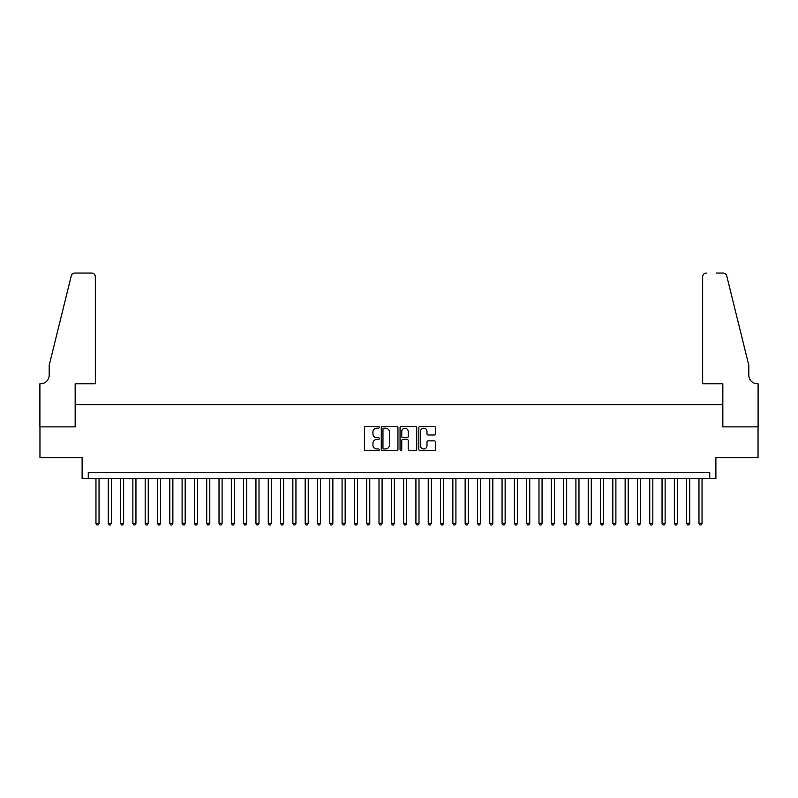 <?xml version="1.0" encoding="UTF-8"?>
<svg xmlns="http://www.w3.org/2000/svg" width="798" height="798" viewBox="0 0 798 798"><rect width="100%" height="100%" fill="white"/><g stroke="black" fill="none" stroke-linecap="round" stroke-linejoin="round"><path stroke-width="1.2" d="M379.309 427.329A0.848 0.848 0 0 0 378.461 426.481L365.634 426.481A1.207 1.207 0 0 0 364.427 427.698L364.427 449.434A1.207 1.207 0 0 0 365.634 450.641L378.461 450.641A0.848 0.848 0 0 0 379.309 449.803A0.848 0.848 0 0 0 378.461 448.955L376.806 448.955A3.87 3.87 0 0 1 372.935 445.084L372.935 443.279A3.87 3.87 0 0 1 376.806 439.409L378.461 439.409A0.848 0.848 0 0 0 379.309 438.561A0.848 0.848 0 0 0 378.461 437.723L376.806 437.723A3.87 3.87 0 0 1 372.935 433.853L372.935 432.037A3.87 3.87 0 0 1 376.806 428.177L378.461 428.177A0.848 0.848 0 0 0 379.309 427.329M434.302 435A1.207 1.207 0 0 0 435.509 433.793L435.509 427.698A1.207 1.207 0 0 0 434.302 426.481L420.047 426.481A1.207 1.207 0 0 0 418.84 427.698L418.84 449.434A1.207 1.207 0 0 0 420.047 450.641L434.302 450.641A1.207 1.207 0 0 0 435.509 449.434L435.509 442.072A1.207 1.207 0 0 0 434.302 440.865L428.207 440.865A1.207 1.207 0 0 0 426.99 442.072L426.99 445.723A3.232 3.232 0 0 1 423.768 448.955A3.232 3.232 0 0 1 420.536 445.723L420.536 431.409A3.232 3.232 0 0 1 423.768 428.177A3.232 3.232 0 0 1 426.99 431.409L426.99 433.793A1.207 1.207 0 0 0 428.207 435L434.302 435M709.731 478.561L715.886 478.561L715.886 457.643L758.04 457.643L758.04 426.87L722.659 426.87L722.659 404.726L75.341 404.726L75.341 426.87L39.96 426.87L39.96 457.643L82.114 457.643L82.114 478.561L709.731 478.561L709.731 472.406L88.269 472.406L88.269 478.561M397.943 427.698A1.207 1.207 0 0 0 396.736 426.481L382.481 426.481A1.207 1.207 0 0 0 381.274 427.698L381.274 449.434A1.207 1.207 0 0 0 382.481 450.641L396.736 450.641A1.207 1.207 0 0 0 397.943 449.434L397.943 427.698M401.264 426.481L415.519 426.481A1.207 1.207 0 0 1 416.726 427.698L416.726 449.434A1.207 1.207 0 0 1 415.519 450.641L409.414 450.641A1.207 1.207 0 0 1 408.207 449.434L408.207 440.616A1.207 1.207 0 0 0 407 439.409L402.96 439.409A1.207 1.207 0 0 0 401.743 440.616L401.743 449.803A0.848 0.848 0 0 1 400.905 450.641A0.848 0.848 0 0 1 400.057 449.803L400.057 427.698A1.207 1.207 0 0 1 401.264 426.481M383.808 428.177A0.848 0.848 0 0 0 382.96 429.025L382.96 448.107A0.848 0.848 0 0 0 383.808 448.955L385.564 448.955A3.87 3.87 0 0 0 389.424 445.084L389.424 432.037A3.87 3.87 0 0 0 385.564 428.177L383.808 428.177M408.207 431.469A3.232 3.232 0 0 0 404.975 428.237A3.232 3.232 0 0 0 401.743 431.469L401.743 436.516A1.207 1.207 0 0 0 402.96 437.723L407 437.723A1.207 1.207 0 0 0 408.207 436.516L408.207 431.469M95.96 478.561L95.96 523.358L99.032 523.358L99.032 478.561M99.032 523.358L98.114 524.954L96.877 524.954L95.96 523.358M95.341 383.798L95.341 276.736A3.691 3.691 0 0 0 91.65 273.046L74.852 273.046A3.691 3.691 0 0 0 71.261 275.849L49.187 365.344L49.187 375.19A8.618 8.618 0 0 1 40.578 383.798L39.9 383.798L39.9 426.87L75.162 426.87L75.162 383.798L95.341 383.798L95.341 276.736C95.102 274.512 93.875 273.275 91.65 273.046L81.436 273.046M71.261 275.849C72.209 273.824 72.209 273.824 71.261 275.849C72.209 273.824 72.209 273.824 71.261 275.849M49.187 375.19A8.618 8.618 0 0 1 40.578 383.798M702.659 383.798L702.659 276.736L702.659 383.798L722.838 383.798L722.838 426.87L758.1 426.87L758.1 383.798L757.422 383.798A8.618 8.618 0 0 1 748.813 375.19A8.618 8.618 0 0 0 757.422 383.798M742.04 337.903L726.739 275.849L748.813 365.344L748.813 375.19M716.564 273.046L723.148 273.046A3.691 3.691 0 0 1 726.739 275.849C725.791 273.824 725.791 273.824 726.739 275.849C725.791 273.824 725.791 273.824 726.739 275.849M706.35 273.046A3.691 3.691 0 0 0 702.659 276.736C702.898 274.512 704.125 273.275 706.35 273.046M108.259 478.561L108.259 523.358L111.341 523.358L111.341 478.561M111.341 523.358L110.413 524.954L109.186 524.954L108.259 523.358M120.568 478.561L120.568 523.358L123.64 523.358L123.64 478.561M123.64 523.358L122.722 524.954L121.496 524.954L120.568 523.358M132.877 478.561L132.877 523.358L135.949 523.358L135.949 478.561M135.949 523.358L135.032 524.954L133.795 524.954L132.877 523.358M145.176 478.561L145.176 523.358L148.258 523.358L148.258 478.561M148.258 523.358L147.331 524.954L146.104 524.954L145.176 523.358M157.485 478.561L157.485 523.358L160.568 523.358L160.568 478.561M160.568 523.358L159.64 524.954L158.413 524.954L157.485 523.358M169.794 478.561L169.794 523.358L172.867 523.358L172.867 478.561M172.867 523.358L171.949 524.954L170.712 524.954L169.794 523.358M182.104 478.561L182.104 523.358L185.176 523.358L185.176 478.561M185.176 523.358L184.258 524.954L183.021 524.954L182.104 523.358M194.403 478.561L194.403 523.358L197.485 523.358L197.485 478.561M197.485 523.358L196.557 524.954L195.33 524.954L194.403 523.358M206.712 478.561L206.712 523.358L209.794 523.358L209.794 478.561M209.794 523.358L208.867 524.954L207.64 524.954L206.712 523.358M219.021 478.561L219.021 523.358L222.093 523.358L222.093 478.561M222.093 523.358L221.176 524.954L219.939 524.954L219.021 523.358M231.33 478.561L231.33 523.358L234.403 523.358L234.403 478.561M234.403 523.358L233.475 524.954L232.248 524.954L231.33 523.358M243.629 478.561L243.629 523.358L246.712 523.358L246.712 478.561M246.712 523.358L245.784 524.954L244.557 524.954L243.629 523.358M255.939 478.561L255.939 523.358L259.011 523.358L259.011 478.561M259.011 523.358L258.093 524.954L256.866 524.954L255.939 523.358M268.248 478.561L268.248 523.358L271.32 523.358L271.32 478.561M271.32 523.358L270.402 524.954L269.165 524.954L268.248 523.358M280.547 478.561L280.547 523.358L283.629 523.358L283.629 478.561M283.629 523.358L282.701 524.954L281.475 524.954L280.547 523.358M292.856 478.561L292.856 523.358L295.938 523.358L295.938 478.561M295.938 523.358L295.011 524.954L293.784 524.954L292.856 523.358M305.165 478.561L305.165 523.358L308.237 523.358L308.237 478.561M308.237 523.358L307.32 524.954L306.083 524.954L305.165 523.358M317.474 478.561L317.474 523.358L320.547 523.358L320.547 478.561M320.547 523.358L319.619 524.954L318.392 524.954L317.474 523.358M329.774 478.561L329.774 523.358L332.856 523.358L332.856 478.561M332.856 523.358L331.928 524.954L330.701 524.954L329.774 523.358M342.083 478.561L342.083 523.358L345.155 523.358L345.155 478.561M345.155 523.358L344.237 524.954L343.01 524.954L342.083 523.358M354.392 478.561L354.392 523.358L357.464 523.358L357.464 478.561M357.464 523.358L356.546 524.954L355.31 524.954L354.392 523.358M366.691 478.561L366.691 523.358L369.773 523.358L369.773 478.561M369.773 523.358L368.846 524.954L367.619 524.954L366.691 523.358M379 478.561L379 523.358L382.082 523.358L382.082 478.561M382.082 523.358L381.155 524.954L379.928 524.954L379 523.358M391.309 478.561L391.309 523.358L394.382 523.358L394.382 478.561M394.382 523.358L393.464 524.954L392.227 524.954L391.309 523.358M403.618 478.561L403.618 523.358L406.691 523.358L406.691 478.561M406.691 523.358L405.773 524.954L404.536 524.954L403.618 523.358M415.918 478.561L415.918 523.358L419 523.358L419 478.561M419 523.358L418.072 524.954L416.845 524.954L415.918 523.358M428.227 478.561L428.227 523.358L431.309 523.358L431.309 478.561M431.309 523.358L430.381 524.954L429.154 524.954L428.227 523.358M440.536 478.561L440.536 523.358L443.608 523.358L443.608 478.561M443.608 523.358L442.691 524.954L441.454 524.954L440.536 523.358M452.845 478.561L452.845 523.358L455.917 523.358L455.917 478.561M455.917 523.358L454.99 524.954L453.763 524.954L452.845 523.358M465.144 478.561L465.144 523.358L468.226 523.358L468.226 478.561M468.226 523.358L467.299 524.954L466.072 524.954L465.144 523.358M477.453 478.561L477.453 523.358L480.526 523.358L480.526 478.561M480.526 523.358L479.608 524.954L478.381 524.954L477.453 523.358M489.763 478.561L489.763 523.358L492.835 523.358L492.835 478.561M492.835 523.358L491.917 524.954L490.68 524.954L489.763 523.358M502.062 478.561L502.062 523.358L505.144 523.358L505.144 478.561M505.144 523.358L504.216 524.954L502.989 524.954L502.062 523.358M514.371 478.561L514.371 523.358L517.453 523.358L517.453 478.561M517.453 523.358L516.525 524.954L515.299 524.954L514.371 523.358M526.68 478.561L526.68 523.358L529.752 523.358L529.752 478.561M529.752 523.358L528.835 524.954L527.598 524.954L526.68 523.358M538.989 478.561L538.989 523.358L542.061 523.358L542.061 478.561M542.061 523.358L541.134 524.954L539.907 524.954L538.989 523.358M551.288 478.561L551.288 523.358L554.371 523.358L554.371 478.561M554.371 523.358L553.443 524.954L552.216 524.954L551.288 523.358M563.597 478.561L563.597 523.358L566.67 523.358L566.67 478.561M566.67 523.358L565.752 524.954L564.525 524.954L563.597 523.358M575.907 478.561L575.907 523.358L578.979 523.358L578.979 478.561M578.979 523.358L578.061 524.954L576.824 524.954L575.907 523.358M588.206 478.561L588.206 523.358L591.288 523.358L591.288 478.561M591.288 523.358L590.36 524.954L589.133 524.954L588.206 523.358M600.515 478.561L600.515 523.358L603.597 523.358L603.597 478.561M603.597 523.358L602.67 524.954L601.443 524.954L600.515 523.358M612.824 478.561L612.824 523.358L615.896 523.358L615.896 478.561M615.896 523.358L614.979 524.954L613.742 524.954L612.824 523.358M625.133 478.561L625.133 523.358L628.206 523.358L628.206 478.561M628.206 523.358L627.288 524.954L626.051 524.954L625.133 523.358M637.432 478.561L637.432 523.358L640.515 523.358L640.515 478.561M640.515 523.358L639.587 524.954L638.36 524.954L637.432 523.358M649.742 478.561L649.742 523.358L652.824 523.358L652.824 478.561M652.824 523.358L651.896 524.954L650.669 524.954L649.742 523.358M662.051 478.561L662.051 523.358L665.123 523.358L665.123 478.561M665.123 523.358L664.205 524.954L662.968 524.954L662.051 523.358M674.36 478.561L674.36 523.358L677.432 523.358L677.432 478.561M677.432 523.358L676.505 524.954L675.278 524.954L674.36 523.358M686.659 478.561L686.659 523.358L689.741 523.358L689.741 478.561M689.741 523.358L688.814 524.954L687.587 524.954L686.659 523.358M698.968 478.561L698.968 523.358L702.04 523.358L702.04 478.561M702.04 523.358L701.123 524.954L699.886 524.954L698.968 523.358"/></g></svg>
